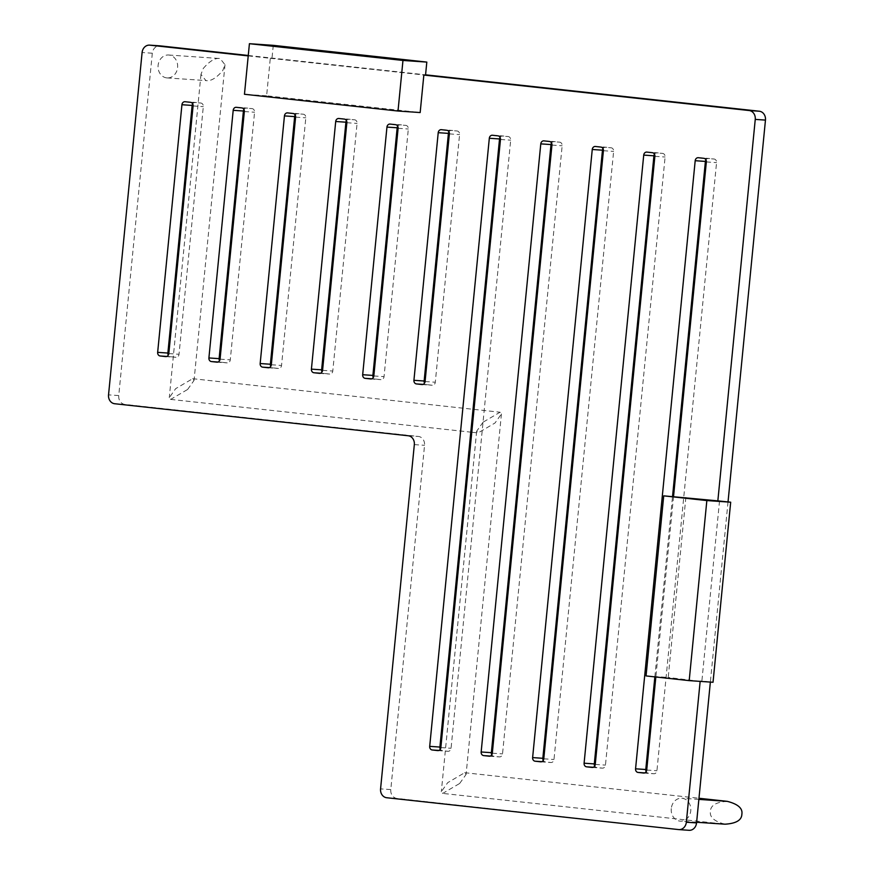 <?xml version="1.0" encoding="UTF-8"?>
<svg xmlns="http://www.w3.org/2000/svg" width="874" height="874" viewBox="0 0 874 874"><rect width="100%" height="100%" fill="white"/><g stroke="black" fill="none" stroke-linecap="round" stroke-linejoin="round"><path stroke-width="0.66" stroke-dasharray="4.37 3.28" d="M248.227 55.892L270.295 58.296L266.614 95.801L420.165 112.549M685.871 497.372L668.206 677.448L646.05 675.93M700.15 681.381L668.206 677.448M673.537 496.53L655.839 677M266.614 95.801L244.458 94.283M270.295 58.296L425.529 75.164M273.267 45.339L271.978 58.416M248.271 55.488L425.562 74.825M678.628 829.579L396.916 798.432A8.15 6.959 93.9 0 1 390.787 789.572L424.546 445.314A8.15 6.959 -86.1 0 0 418.417 436.454L124.873 404.433A8.15 6.959 93.9 0 1 118.744 395.561L152.316 53.216A8.15 6.959 93.9 0 1 159.56 45.83M719.531 500.977L701.877 681.054L713.031 682.266M728.031 501.905L710.365 682.081M700.194 680.933L701.877 681.054M500.07 137.349A3.332 2.841 93.9 0 1 502.681 135.951L508.187 136.552A3.332 2.841 93.9 0 1 510.689 140.168L451.06 748.275A3.332 2.841 93.9 0 1 447.914 751.279L442.408 750.679A3.332 2.841 93.9 0 1 440.321 749.182M551.538 142.965A3.332 2.841 93.9 0 1 554.149 141.566L559.655 142.167A3.332 2.841 93.9 0 1 562.157 145.783L502.528 753.891A3.332 2.841 93.9 0 1 499.382 756.895L493.876 756.294A3.332 2.841 93.9 0 1 491.789 754.797M603.005 148.58A3.332 2.841 93.9 0 1 605.616 147.182L611.123 147.782A3.332 2.841 93.9 0 1 613.624 151.399L553.996 759.506A3.332 2.841 93.9 0 1 550.849 762.51L545.343 761.909A3.332 2.841 93.9 0 1 543.246 760.413M654.473 154.195A3.332 2.841 93.9 0 1 657.084 152.797L662.59 153.398A3.332 2.841 93.9 0 1 665.092 157.014L605.464 765.121A3.332 2.841 93.9 0 1 602.317 768.126L596.811 767.525A3.332 2.841 93.9 0 1 594.713 766.028M705.93 159.811A3.332 2.841 93.9 0 1 708.552 158.412L714.058 159.013A3.332 2.841 93.9 0 1 716.56 162.63L656.931 770.737A3.332 2.841 93.9 0 1 653.785 773.741L648.279 773.14A3.332 2.841 93.9 0 1 646.181 771.644M654.855 676.891L672.543 496.465M192.684 103.82A3.332 2.841 93.9 0 1 195.295 102.422L200.802 103.023A3.332 2.841 93.9 0 1 203.303 106.639L179.028 354.276A3.332 2.841 93.9 0 1 175.871 357.28L170.364 356.679A3.332 2.841 93.9 0 1 168.278 355.183M243.933 109.414A3.332 2.841 93.9 0 1 246.555 108.015L252.062 108.616A3.332 2.841 93.9 0 1 254.563 112.233L230.277 359.869A3.332 2.841 93.9 0 1 227.131 362.863L221.625 362.262A3.332 2.841 93.9 0 1 219.527 360.765M295.193 115.007A3.332 2.841 93.9 0 1 297.805 113.609L303.311 114.21A3.332 2.841 93.9 0 1 305.813 117.826L281.537 365.452A3.332 2.841 93.9 0 1 278.38 368.457L272.874 367.856A3.332 2.841 93.9 0 1 270.787 366.359M346.443 120.59A3.332 2.841 93.9 0 1 349.065 119.192L354.571 119.793A3.332 2.841 93.9 0 1 357.073 123.42L332.786 371.046A3.332 2.841 93.9 0 1 329.64 374.05L324.134 373.449A3.332 2.841 93.9 0 1 322.036 371.953M397.703 126.184A3.332 2.841 93.9 0 1 400.314 124.785L405.82 125.386A3.332 2.841 93.9 0 1 408.322 129.002L384.047 376.639A3.332 2.841 93.9 0 1 380.889 379.644L375.383 379.043A3.332 2.841 93.9 0 1 373.296 377.546M448.952 131.777A3.332 2.841 93.9 0 1 451.574 130.379L457.08 130.98A3.332 2.841 93.9 0 1 459.582 134.596L435.296 382.233A3.332 2.841 93.9 0 1 432.149 385.226L426.643 384.626A3.332 2.841 93.9 0 1 424.546 383.129M166.737 77.884A11.482 9.8 93.9 0 1 158.096 65.594A11.482 9.8 93.9 0 1 168.638 55.007A11.482 9.8 93.9 0 1 168.977 55.04A11.482 9.8 93.9 0 1 177.619 67.331A11.482 9.8 93.9 0 1 167.076 77.917A11.482 9.8 93.9 0 1 166.737 77.884M671.265 808.614A11.482 9.8 -86.1 0 0 680.223 821.134A11.482 9.8 -86.1 0 0 690.755 810.744A11.482 9.8 -86.1 0 0 681.796 798.224A11.482 9.8 -86.1 0 0 671.265 808.614M203.249 68.489C209.673 60.994 215.277 57.673 220.084 58.536L225 64.72L222.728 70.619C216.315 78.114 210.7 81.435 205.903 80.572L200.976 74.388L203.249 68.489M168.638 55.007L220.084 58.536M167.076 77.917L205.903 80.572M187.637 389.454L194.05 380.419L192.651 378.693L175.696 388.635L169.283 397.681L170.681 399.396L187.637 389.454M483.082 422.175L476.669 431.21L478.067 432.936L495.023 422.983L501.436 413.948L500.037 412.222L483.082 422.175M459.68 783.465L466.093 774.419L464.695 772.703L447.728 782.645L441.326 791.68L442.725 793.406L459.68 783.465M727.266 801.349C716.188 802.059 710.573 805.369 710.431 811.301C709.426 817.146 714.287 821.44 725.027 824.193L442.725 793.406M152.316 53.216L142.101 52.516M118.744 395.561L108.54 394.862M124.873 404.433L114.658 403.733M408.213 435.755L418.417 436.454M414.331 444.615L424.546 445.314M390.787 789.572L380.572 788.861M396.916 798.432L386.701 797.733M497.983 135.852L508.187 136.552M492.466 135.251L502.681 135.951M500.474 139.469L510.689 140.168M440.857 747.576L451.06 748.275M437.896 750.591L447.914 751.279M438.835 750.438L442.408 750.679M492.313 753.191L502.528 753.891M551.942 145.084L562.157 145.783M489.364 756.207L499.382 756.895M490.303 756.054L493.876 756.294M543.934 140.867L554.149 141.566M549.44 141.468L559.655 142.167M600.908 147.083L611.123 147.782M595.402 146.482L605.616 147.182M603.41 150.699L613.624 151.399M543.781 758.807L553.996 759.506M540.831 761.822L550.849 762.51M541.771 761.669L545.343 761.909M652.375 152.699L662.59 153.398M646.869 152.098L657.084 152.797M654.877 156.315L665.092 157.014M595.249 764.422L605.464 765.121M592.299 767.438L602.317 768.126M593.238 767.274L596.811 767.525M703.843 158.314L714.058 159.013M698.337 157.713L708.552 158.412M706.345 161.93L716.56 162.63M646.716 770.038L656.931 770.737M643.767 773.053L653.785 773.741M644.706 772.889L648.279 773.14M165.852 356.592L175.871 357.28M166.803 356.428L170.364 356.679M168.813 353.577L179.028 354.276M193.088 105.94L203.303 106.639M190.598 102.324L200.802 103.023M185.091 101.723L195.295 102.422M217.113 362.186L227.131 362.863M218.052 362.022L221.625 362.262M220.062 359.159L230.277 359.869M244.349 111.533L254.563 112.233M241.847 107.917L252.062 108.616M236.341 107.316L246.555 108.015M268.362 367.768L278.38 368.457M269.312 367.615L272.874 367.856M271.322 364.753L281.537 365.452M295.598 117.127L305.813 117.826M293.107 113.5L303.311 114.21M287.59 112.899L297.805 113.609M319.622 373.362L329.64 374.05M320.561 373.209L324.134 373.449M322.572 370.347L332.786 371.046M346.858 122.721L357.073 123.42M344.356 119.093L354.571 119.793M338.85 118.493L349.065 119.192M370.871 378.955L380.889 379.644M371.821 378.792L375.383 379.043M373.832 375.94L384.047 376.639M398.107 128.303L408.322 129.002M395.605 124.687L405.82 125.386M390.099 124.086L400.314 124.785M425.081 381.523L435.296 382.233M422.131 384.549L432.149 385.226M449.367 133.897L459.582 134.596M446.865 130.281L457.08 130.98M441.359 129.68L451.574 130.379M423.071 384.385L426.643 384.626M437.798 750.591L448.012 751.29M492.379 135.241L502.583 135.94M489.265 756.207L499.48 756.906M543.836 140.856L554.05 141.555M540.733 761.822L550.948 762.521M595.303 146.471L605.518 147.171M592.201 767.438L602.415 768.137M646.771 152.087L656.986 152.786M643.668 773.042L653.883 773.752M698.239 157.702L708.453 158.402M165.765 356.581L175.969 357.28M184.993 101.712L195.197 102.411M217.014 362.175L227.229 362.874M236.242 107.305L246.457 108.005M268.263 367.768L278.478 368.467M287.502 112.899L297.706 113.598M319.523 373.362L329.738 374.061M338.751 118.482L348.966 119.192M370.773 378.945L380.988 379.644M390.012 124.075L400.216 124.774M422.033 384.538L432.248 385.237M441.261 129.669L451.476 130.368M225 64.72L194.05 380.419M200.976 74.388L169.283 397.681M170.681 399.396L470.791 432.138M471.774 432.248L478.067 432.936M192.651 378.693L473.031 409.283M474.014 409.393L500.037 412.222M501.436 413.948L466.093 774.419M476.669 431.21L441.326 791.68M464.695 772.703L698.971 798.257M698.861 799.393L681.796 798.224M696.622 822.259L680.223 821.134"/><path stroke-width="1.31" d="M425.562 74.825L759.342 111.227A8.15 6.959 93.9 0 1 765.46 120.099L755.256 119.399A8.15 6.959 -86.1 0 0 749.127 110.528L423.846 75.055L420.165 112.549L398.009 111.031L402.969 60.448L249.418 43.7L244.458 94.283L398.009 111.031M755.256 119.399L717.849 500.868L663.716 495.853L646.05 675.93L689.193 680.628L706.847 500.562L663.716 495.853M700.15 681.381L686.341 822.216A8.15 6.959 -86.1 0 1 678.858 829.601A8.15 6.959 -86.1 0 1 678.628 829.579L386.701 797.733A8.15 6.959 -86.1 0 1 380.572 788.861L414.331 444.615A8.15 6.959 93.9 0 0 408.213 435.755L114.658 403.733A8.15 6.959 -86.1 0 1 108.54 394.862L142.101 52.516A8.15 6.959 -86.1 0 1 149.585 45.142A8.15 6.959 -86.1 0 1 149.815 45.164L248.227 55.892M492.466 135.251L497.983 135.852A3.332 2.841 93.9 0 1 500.474 139.469L440.857 747.576A3.332 2.841 93.9 0 1 437.699 750.58L432.193 749.979A3.332 2.841 93.9 0 1 429.702 746.363L489.32 138.256A3.332 2.841 93.9 0 1 492.466 135.251M540.788 143.871L481.159 751.979A3.332 2.841 93.9 0 0 483.661 755.595L489.167 756.196A3.332 2.841 93.9 0 0 492.313 753.191L551.942 145.084A3.332 2.841 93.9 0 0 549.44 141.468L543.934 140.867A3.332 2.841 93.9 0 0 540.788 143.871L551.002 144.571A3.332 2.841 93.9 0 1 551.538 142.965M595.402 146.482L600.908 147.083A3.332 2.841 93.9 0 1 603.41 150.699L543.781 758.807A3.332 2.841 93.9 0 1 540.635 761.811L535.128 761.21A3.332 2.841 93.9 0 1 532.627 757.594L592.255 149.487A3.332 2.841 93.9 0 1 595.402 146.482M646.869 152.098L652.375 152.699A3.332 2.841 93.9 0 1 654.877 156.315L595.249 764.422A3.332 2.841 93.9 0 1 592.102 767.427L586.596 766.826A3.332 2.841 93.9 0 1 584.094 763.199L643.723 155.102A3.332 2.841 93.9 0 1 646.869 152.098M655.839 677L646.716 770.038A3.332 2.841 93.9 0 1 643.57 773.042L638.064 772.441A3.332 2.841 93.9 0 1 635.562 768.814L695.191 160.707A3.332 2.841 93.9 0 1 698.337 157.713L703.843 158.314A3.332 2.841 93.9 0 1 706.345 161.93L673.537 496.53M165.667 356.581L160.16 355.98A3.332 2.841 93.9 0 1 157.659 352.353L181.934 104.727A3.332 2.841 93.9 0 1 185.091 101.723L190.598 102.324A3.332 2.841 93.9 0 1 193.088 105.94L168.813 353.577A3.332 2.841 93.9 0 1 165.667 356.581L165.852 356.592M216.916 362.164L211.41 361.563A3.332 2.841 93.9 0 1 208.908 357.947L233.194 110.321A3.332 2.841 93.9 0 1 236.341 107.316L241.847 107.917A3.332 2.841 93.9 0 1 244.349 111.533L220.062 359.159A3.332 2.841 93.9 0 1 216.916 362.164L217.113 362.186M268.176 367.757L262.67 367.156A3.332 2.841 93.9 0 1 260.168 363.54L284.443 115.903A3.332 2.841 93.9 0 1 287.59 112.899L293.107 113.5A3.332 2.841 93.9 0 1 295.598 117.127L271.322 364.753A3.332 2.841 93.9 0 1 268.176 367.757L268.362 367.768M319.425 373.351L313.919 372.75A3.332 2.841 93.9 0 1 311.417 369.134L335.703 121.497A3.332 2.841 93.9 0 1 338.85 118.493L344.356 119.093A3.332 2.841 93.9 0 1 346.858 122.721L322.572 370.347A3.332 2.841 93.9 0 1 319.425 373.351L319.622 373.362M370.685 378.945L365.179 378.344A3.332 2.841 93.9 0 1 362.677 374.717L386.953 127.091A3.332 2.841 93.9 0 1 390.099 124.086L395.605 124.687A3.332 2.841 93.9 0 1 398.107 128.303L373.832 375.94A3.332 2.841 93.9 0 1 370.685 378.945L370.871 378.955M425.081 381.523A3.332 2.841 93.9 0 1 421.934 384.527L416.428 383.926A3.332 2.841 93.9 0 1 413.926 380.31L438.213 132.684A3.332 2.841 93.9 0 1 441.359 129.68L446.865 130.281A3.332 2.841 93.9 0 1 449.367 133.897L425.081 381.523M423.846 75.055L425.529 75.164L426.818 62.087L273.267 45.339L249.418 43.7M159.56 45.83A8.15 6.959 93.9 0 1 159.789 45.841A8.15 6.959 93.9 0 1 160.029 45.863L248.271 55.488M426.818 62.087L402.969 60.448M710.365 682.081L696.556 822.915A8.15 6.959 93.9 0 1 689.073 830.3A8.15 6.959 93.9 0 1 688.832 830.278M717.849 500.868L730.686 502.2L706.847 500.562M765.46 120.099L728.031 501.905M689.193 680.628L713.031 682.266L730.686 502.2M440.321 749.182A3.332 2.841 93.9 0 1 439.906 747.062L499.535 138.955A3.332 2.841 93.9 0 1 500.07 137.349M491.789 754.797A3.332 2.841 93.9 0 1 491.374 752.678L551.002 144.571M543.246 760.413A3.332 2.841 93.9 0 1 542.841 758.293L602.47 150.186A3.332 2.841 93.9 0 1 603.005 148.58M594.713 766.028A3.332 2.841 93.9 0 1 594.309 763.909L653.938 155.801A3.332 2.841 93.9 0 1 654.473 154.195M646.181 771.644A3.332 2.841 93.9 0 1 645.777 769.513L654.855 676.891M672.543 496.465L705.405 161.417A3.332 2.841 93.9 0 1 705.93 159.811M168.278 355.183A3.332 2.841 93.9 0 1 167.874 353.052L192.149 105.426A3.332 2.841 93.9 0 1 192.684 103.82M219.527 360.765A3.332 2.841 93.9 0 1 219.123 358.646L243.409 111.02A3.332 2.841 93.9 0 1 243.933 109.414M270.787 366.359A3.332 2.841 93.9 0 1 270.383 364.239L294.658 116.613A3.332 2.841 93.9 0 1 295.193 115.007M322.036 371.953A3.332 2.841 93.9 0 1 321.632 369.833L345.918 122.196A3.332 2.841 93.9 0 1 346.443 120.59M373.296 377.546A3.332 2.841 93.9 0 1 372.892 375.416L397.167 127.79A3.332 2.841 93.9 0 1 397.703 126.184M424.546 383.129A3.332 2.841 93.9 0 1 424.141 381.009L448.417 133.383A3.332 2.841 93.9 0 1 448.952 131.777M698.971 798.257L727.266 801.349C738.006 804.102 742.867 808.395 741.862 814.24C741.709 820.173 736.105 823.494 725.027 824.193L696.622 822.259M727.266 801.349L698.861 799.393M160.029 45.863L149.815 45.164M759.342 111.227L749.127 110.528M696.556 822.915L686.341 822.216M432.193 749.979L438.835 750.438M429.702 746.363L439.906 747.062M489.32 138.256L499.535 138.955M483.661 755.595L490.303 756.054M481.159 751.979L491.374 752.678M535.128 761.21L541.771 761.669M532.627 757.594L542.841 758.293M592.255 149.487L602.47 150.186M586.596 766.826L593.238 767.274M584.094 763.199L594.309 763.909M643.723 155.102L653.938 155.801M638.064 772.441L644.706 772.889M635.562 768.814L645.777 769.513M695.191 160.707L705.405 161.417M160.16 355.98L166.803 356.428M181.934 104.727L192.149 105.426M157.659 352.353L167.874 353.052M211.41 361.563L218.052 362.022M233.194 110.321L243.409 111.02M208.908 357.947L219.123 358.646M262.67 367.156L269.312 367.615M284.443 115.903L294.658 116.613M260.168 363.54L270.383 364.239M313.919 372.75L320.561 373.209M335.703 121.497L345.918 122.196M311.417 369.134L321.632 369.833M365.179 378.344L371.821 378.792M386.953 127.091L397.167 127.79M362.677 374.717L372.892 375.416M438.213 132.684L448.417 133.383M413.926 380.31L424.141 381.009M416.428 383.926L423.071 384.385M159.789 45.841L149.585 45.142M689.073 830.3L678.858 829.601M470.791 432.138L471.774 432.248M473.031 409.283L474.014 409.393"/></g></svg>
